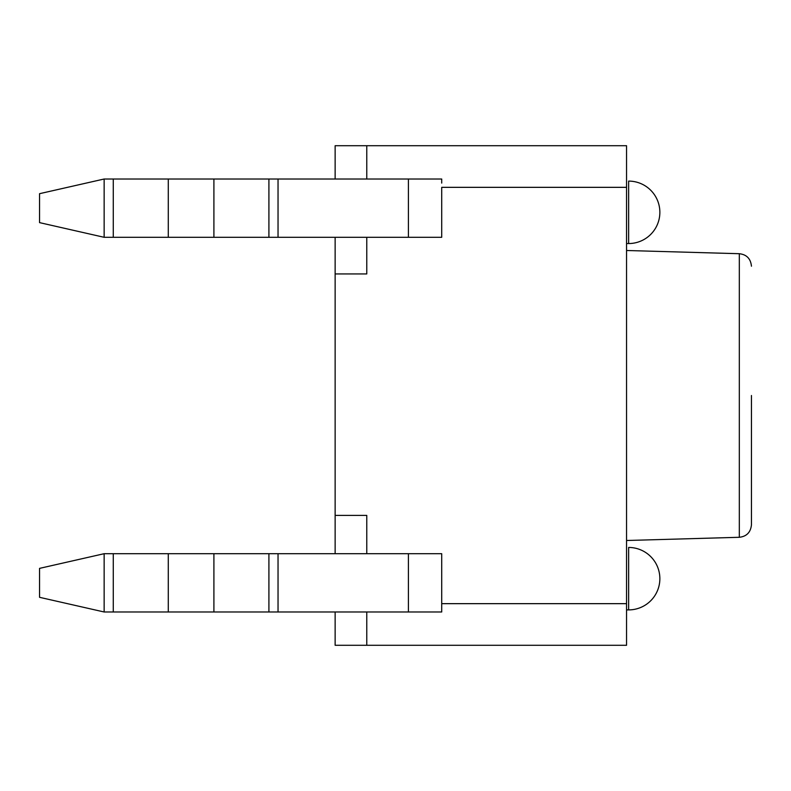 <?xml version="1.0" encoding="UTF-8"?>
<svg xmlns="http://www.w3.org/2000/svg" width="791" height="791" viewBox="0 0 791 791"><rect width="100%" height="100%" fill="white"/><g stroke="black" fill="none" stroke-linecap="round" stroke-linejoin="round"><path stroke-width="1.19" d="M751.45 395.5L751.45 524.809L751.45 395.5M366.777 611.987L366.777 645.288L335.137 645.288L335.137 611.987M335.137 237.3L335.137 515.396L366.777 515.396L366.777 553.7M335.137 515.396L335.137 553.7M366.777 645.288L626.551 645.288L626.551 145.712L335.137 145.712L335.137 179.013M366.777 237.3L366.777 273.933L335.137 273.933M104.145 179.013L104.145 237.3L39.55 222.627L39.55 193.686L104.145 179.013L441.299 179.013M104.145 237.3L441.714 237.3L441.714 187.338L626.551 187.338L626.551 243.549L628.637 243.549A31.225 31.225 0 0 0 659.862 212.324A31.225 31.225 0 0 0 628.637 181.099L628.637 243.549M104.145 553.7L39.55 568.373L39.55 597.314L104.145 611.987L104.145 553.7L441.714 553.7L441.714 611.987L408.403 611.987L408.403 553.7M104.145 611.987L408.403 611.987M366.777 145.712L366.777 179.013M626.551 187.338L626.551 243.549M626.551 250.5L739.318 253.713L739.318 537.287L626.551 540.5M408.403 179.013L408.403 237.3M278.036 179.013L278.036 237.3M268.91 179.013L268.91 237.3M213.906 179.013L213.906 237.3M168.275 179.013L168.275 237.3M113.271 179.013L113.271 237.3M278.036 611.987L278.036 553.7M268.91 611.987L268.91 553.7M213.906 611.987L213.906 553.7M168.275 611.987L168.275 553.7M113.271 611.987L113.271 553.7M626.551 603.662L441.714 603.662L441.714 607.903M628.637 547.451L628.637 609.901A31.225 31.225 0 0 0 659.862 578.676A31.225 31.225 0 0 0 628.637 547.451M739.318 537.287C746.645 536.456 750.689 532.294 751.45 524.809M739.318 253.713C746.645 254.544 750.689 258.706 751.45 266.191M441.714 179.013L441.714 183.087M626.551 609.901L628.637 609.901"/></g></svg>
